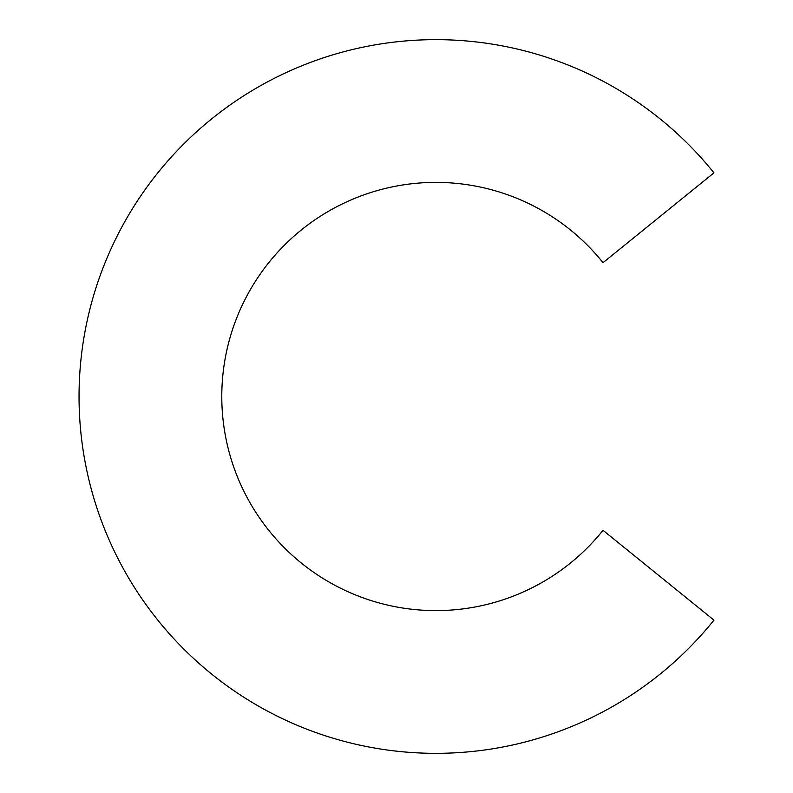 <?xml version="1.0" encoding="UTF-8"?>
<svg xmlns="http://www.w3.org/2000/svg" width="793" height="793" viewBox="0 0 793 793"><rect width="100%" height="100%" fill="white"/><g stroke="black" fill="none" stroke-linecap="round" stroke-linejoin="round"><path stroke-width="1.19" d="M435.892 610.61A214.11 214.11 0 0 0 603.027 530.319L713.958 620.146A356.85 356.85 0 0 1 79.042 396.5A356.85 356.85 0 0 1 435.892 39.65A356.85 356.85 0 0 0 79.042 396.5A356.85 356.85 0 0 0 713.958 620.146L603.027 530.319A214.11 214.11 0 0 1 221.782 396.5A214.11 214.11 0 0 1 603.027 262.681A214.11 214.11 0 0 0 221.782 396.5A214.11 214.11 0 0 0 435.892 610.61M713.958 172.854L603.027 262.681L713.958 172.854A356.85 356.85 0 0 0 435.892 39.65A356.85 356.85 0 0 1 713.958 172.854"/></g></svg>

